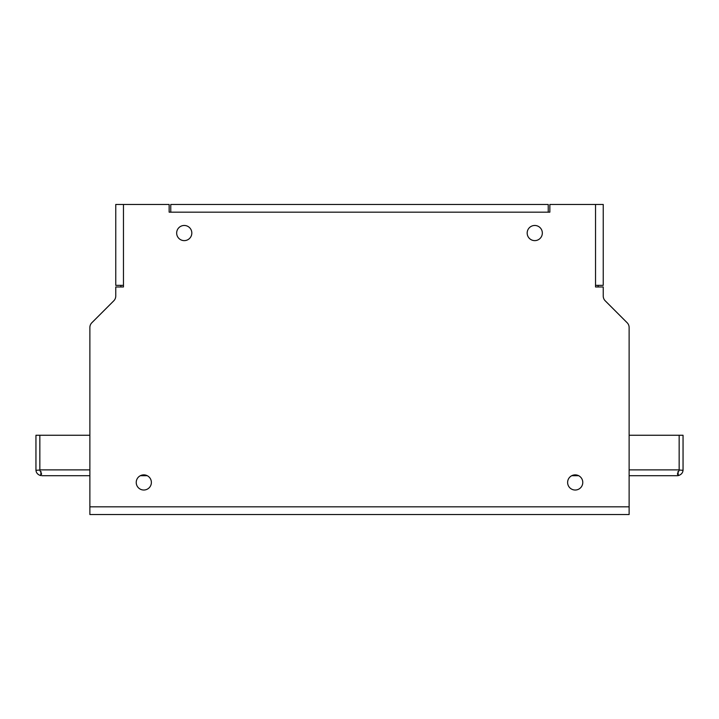 <?xml version="1.0" encoding="UTF-8"?>
<svg xmlns="http://www.w3.org/2000/svg" width="719" height="719" viewBox="0 0 719 719"><rect width="100%" height="100%" fill="white"/><g stroke="black" fill="none" stroke-linecap="round" stroke-linejoin="round"><path stroke-width="1.08" d="M548.238 212.177L549.855 212.177L549.855 204.466L595.53 204.466L595.53 286.971L603.241 286.971L603.241 296.039A6.741 6.741 0 0 0 605.218 300.812L627.148 322.741A6.741 6.741 0 0 1 629.125 327.513L629.125 514.534L89.875 514.534L89.875 327.513A6.741 6.741 0 0 1 91.852 322.741L113.782 300.812A6.741 6.741 0 0 0 115.759 296.039L115.759 286.971L123.47 286.971L123.47 204.466L169.145 204.466L169.145 212.177L548.238 212.177L548.238 204.466L170.763 204.466L170.763 212.177M151.376 482.449A7.576 7.576 0 0 0 140.016 475.888A7.576 7.576 0 0 0 140.016 489.01A7.576 7.576 0 0 0 151.376 482.449M191.82 233.046A7.576 7.576 0 0 0 180.451 226.485A7.576 7.576 0 0 0 180.451 239.607A7.576 7.576 0 0 0 191.82 233.046M542.333 233.046A7.576 7.576 0 0 0 530.964 226.485A7.576 7.576 0 0 0 530.964 239.607A7.576 7.576 0 0 0 542.333 233.046M582.776 482.449A7.576 7.576 0 0 0 571.407 475.888A7.576 7.576 0 0 0 571.407 489.01A7.576 7.576 0 0 0 582.776 482.449M595.53 285.353L603.241 285.353L603.241 204.466L595.53 204.466M123.47 204.466L115.759 204.466L115.759 285.353L123.47 285.353M683.032 470.307A5.824 5.824 0 0 0 683.05 469.884L683.05 435.265L679.167 435.265L679.167 470.028L683.032 470.307C682.789 472.886 681.235 474.648 678.368 475.592L677.882 471.709L678.368 475.592L677.388 474.001L679.158 470.307L679.158 435.265L629.125 435.265M39.833 470.028L35.968 470.307A5.824 5.824 0 0 1 35.95 469.884L35.95 435.265L39.833 435.265L39.833 469.884M89.875 435.265L39.842 435.265L39.842 470.307L41.612 474.001L40.632 475.592C37.765 474.648 36.211 472.886 35.968 470.307M41.118 471.709L40.632 475.592L41.118 471.709M678.368 475.592L677.226 475.708L678.368 475.592M41.774 475.708L89.875 475.708M140.34 475.708L147.26 475.708M571.74 475.708L578.66 475.708M629.125 475.708L677.226 475.708M598.118 286.971L598.118 285.353M120.882 285.353L120.882 286.971M629.125 506.823L89.875 506.823M39.842 469.884L89.875 469.884M629.125 469.884L679.158 469.884"/></g></svg>
